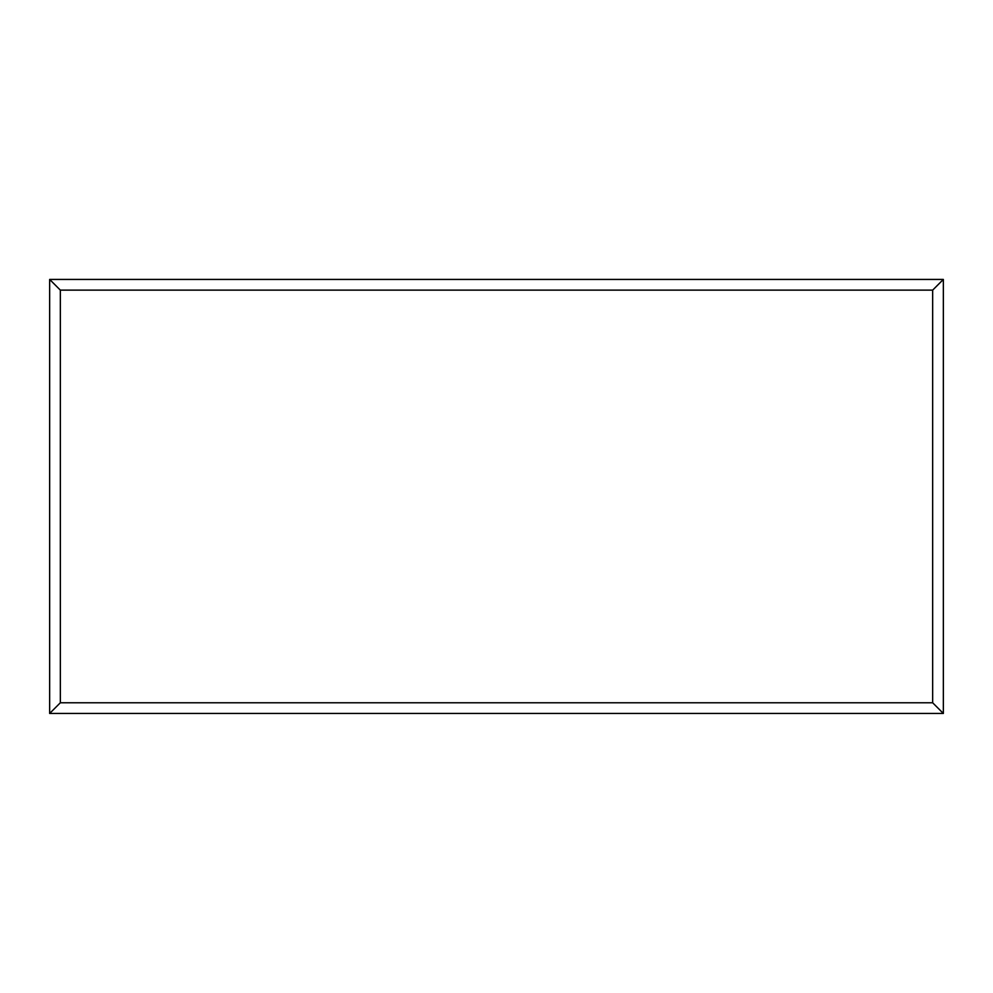 <?xml version="1.0" encoding="UTF-8"?>
<svg xmlns="http://www.w3.org/2000/svg" width="993" height="993" viewBox="0 0 993 993"><rect width="100%" height="100%" fill="white"/><g stroke="black" fill="none" stroke-linecap="round" stroke-linejoin="round"><path stroke-width="1.49" d="M943.35 713.458L49.65 713.458L49.65 279.43L943.35 279.43L943.35 713.458L932.663 702.771L932.663 290.13L943.35 279.43M49.65 713.458L60.337 702.771L932.663 702.771M932.663 290.13L60.337 290.13L49.65 279.43M752.123 713.458L240.989 713.458M60.337 290.13L60.337 702.771"/></g></svg>
